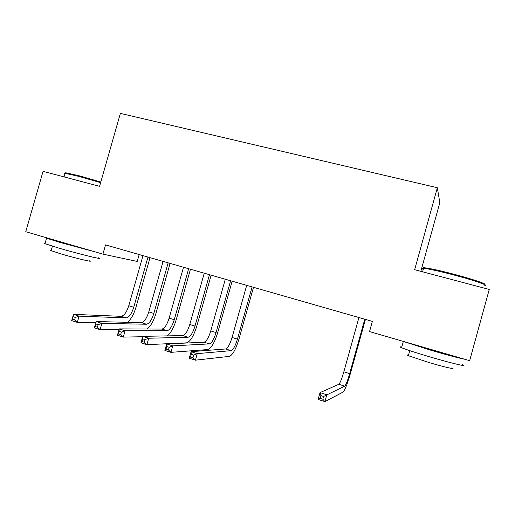 <?xml version="1.0" encoding="UTF-8"?>
<svg xmlns="http://www.w3.org/2000/svg" width="515" height="515" viewBox="0 0 515 515"><rect width="100%" height="100%" fill="white"/><g stroke="black" fill="none" stroke-linecap="round" stroke-linejoin="round"><path stroke-width="0.77" d="M139.172 254.545L137.215 261.44L102.91 254.133L25.75 231.724L43.048 171.353L99.582 186.314L120.375 113.377L437.344 187.737L439.816 202.736L420.832 271.341M437.344 187.737L414.646 269.699L489.25 289.449L469.661 360.68L369.532 331.589L372.364 321.386L105.536 244.902L102.91 254.133M358.923 317.536L343.833 371.83C341.773 378.943 340.1 383.102 338.825 384.299L320.034 392.604L326.806 394.754L324.901 401.623L343.08 392.095C344.941 390.183 347.4 383.92 350.464 373.311L365.438 319.403M364.781 319.216L349.666 373.62C347.606 380.752 345.958 384.924 344.728 386.147L323.594 396.46L320.871 395.591L320.105 398.346L322.828 399.215L323.594 396.46M322.828 399.215L324.901 401.623L318.128 399.453L320.034 392.604L320.871 395.591M318.128 399.453L320.105 398.346M423.517 268.547C422.126 267.761 422.899 267.555 425.834 267.922C431.506 268.733 440.66 270.781 453.29 274.057C472.255 279.008 488.098 284.383 484.525 284.557M484.789 285.522C489.585 285.645 473.182 280.025 453.071 274.772C440.119 271.405 430.74 269.3 424.939 268.463L423.581 268.309C421.444 268.148 421.341 268.521 423.272 269.435M462.064 364.569C468.991 367.382 451.855 363.358 430.373 357.03C415.972 352.769 406.38 349.672 401.603 347.734C399.653 346.898 399.717 346.647 401.809 346.994M464.414 359.155C459.663 358.305 448.906 355.466 432.137 350.631L402.234 341.091M451.887 367.807C456.831 369.931 444.439 367.111 429.098 362.56L408.363 355.704C406.966 355.067 407.024 354.854 408.537 355.073M448.906 354.648L432.645 350.271L417.253 345.456M65.334 173.343C64.581 172.86 65.025 172.731 66.667 172.95L79.458 175.866L100.805 182.02M100.631 182.651L78.956 176.407L65.083 173.317C63.879 173.22 63.809 173.458 64.884 174.025M98.513 257.815C105.15 260.403 78.84 254.011 58.504 248.011L44.966 243.672C43.865 243.202 43.91 243.048 45.101 243.209M94.651 251.738L60.094 242.443L46.53 238.2C45.333 237.724 45.475 237.615 46.949 237.879M89.713 260.745C94.425 262.695 75.415 258.189 60.912 253.876L51.133 250.67L50.567 250.303L51.249 250.277M82.78 248.288L58.491 241.232M246.691 285.361L232.059 337.473C229.967 344.277 227.823 348.101 225.634 348.951L191.084 351.681L197.251 353.638L195.41 360.185L229.478 356.354C232.709 354.977 235.876 349.215 238.979 339.07L253.502 287.319M252.093 286.913L237.434 339.127C235.349 345.945 233.231 349.782 231.081 350.651L197.251 353.638L193.724 355.118L191.245 354.333L190.511 356.953L192.983 357.745L193.724 355.118M192.983 357.745L195.41 360.185L189.25 358.208L191.084 351.681L191.245 354.333M189.25 358.208L190.511 356.953M225.3 279.233L210.751 330.926C208.659 337.666 206.431 341.432 204.082 342.218L166.706 343.943L172.757 345.868L170.929 352.35L207.848 349.55C211.324 348.269 214.62 342.597 217.723 332.536L232.162 281.196M230.617 280.752L216.049 332.555C213.95 339.308 211.749 343.087 209.438 343.891L172.757 345.868L169.178 347.303L166.744 346.531L166.01 349.131L168.444 349.904L169.178 347.303M168.444 349.904L170.929 352.35L164.877 350.412L166.706 343.943L166.744 346.531M164.877 350.412L166.01 349.131M204.236 273.195L189.778 324.482C187.679 331.164 185.374 334.866 182.864 335.593L142.764 336.347L148.706 338.233L146.891 344.657L186.552 342.855C190.273 341.664 193.685 336.083 196.801 326.111L211.15 275.177M209.47 274.695L194.992 326.085C192.893 332.78 190.608 336.501 188.136 337.241L148.706 338.233L145.076 339.63L142.687 338.87L141.96 341.445L144.342 342.211L145.076 339.63M144.342 342.211L146.891 344.657L140.949 342.758L142.764 336.347L142.687 338.87M140.949 342.758L141.96 341.445M166.911 335.896C170.542 333.533 173.639 328.164 176.194 319.783L190.46 269.248M188.651 268.727L174.257 319.712C172.158 326.349 169.796 330.012 167.169 330.694L125.087 330.739L123.285 337.106L142.661 336.713M183.501 267.253L169.126 318.135C167.027 324.759 164.639 328.403 161.974 329.072L119.248 328.885L125.087 330.739L121.405 332.098L119.062 331.351L118.334 333.9L120.677 334.653L121.405 332.098M120.677 334.653L123.285 337.106L117.452 335.233L119.248 328.885L119.062 331.351M117.452 335.233L118.334 333.9M147.116 329.008C150.683 326.278 153.605 321.128 155.903 313.551L170.085 263.403M168.154 262.85L153.85 313.435C151.745 320.021 149.305 323.62 146.524 324.244L101.893 323.375L100.097 329.684L119.017 329.716M163.081 261.395L148.79 311.884C146.685 318.45 144.226 322.042 141.413 322.648L96.157 321.553L101.893 323.375L98.159 324.695L95.854 323.967L95.133 326.491L97.438 327.231L98.159 324.695M97.438 327.231L100.097 329.684L94.367 327.849L96.157 321.553L95.854 323.967M94.367 327.849L95.133 326.491M127.437 322.313C130.958 319.442 133.784 314.478 135.921 307.41L150.019 257.655M147.966 257.062L133.745 307.255C131.64 313.783 129.123 317.33 126.201 317.897L79.098 316.146L77.321 322.396L95.809 322.776M142.97 255.633L128.769 305.73C126.658 312.245 124.128 315.772 121.167 316.326L73.465 314.356L79.098 316.146L75.319 317.427L73.059 316.706L72.345 319.216L74.604 319.937L75.319 317.427M74.604 319.937L77.321 322.396L71.688 320.594L73.465 314.356L73.059 316.706M71.688 320.594L72.345 319.216M349.666 373.62L343.833 371.83M344.728 386.147L338.825 384.299M237.434 339.127L232.059 337.473M231.081 350.651L225.634 348.951M216.049 332.555L210.751 330.926M209.438 343.891L204.082 342.218M194.992 326.085L189.778 324.482M188.136 337.241L182.864 335.593M174.257 319.712L169.126 318.135M167.169 330.694L161.974 329.072M153.85 313.435L148.79 311.884M146.524 324.244L141.413 322.648M133.745 307.255L128.769 305.73M126.201 317.897L121.167 316.326M425.834 267.922L424.939 268.463M401.603 347.734L403.316 341.561M409.76 350.657L408.363 355.704M422.615 271.811L423.581 268.309M66.667 172.95L65.843 173.407M44.966 243.672L46.53 238.2M52.414 246.183L51.133 250.67M64.053 176.915L65.083 173.317"/></g></svg>
